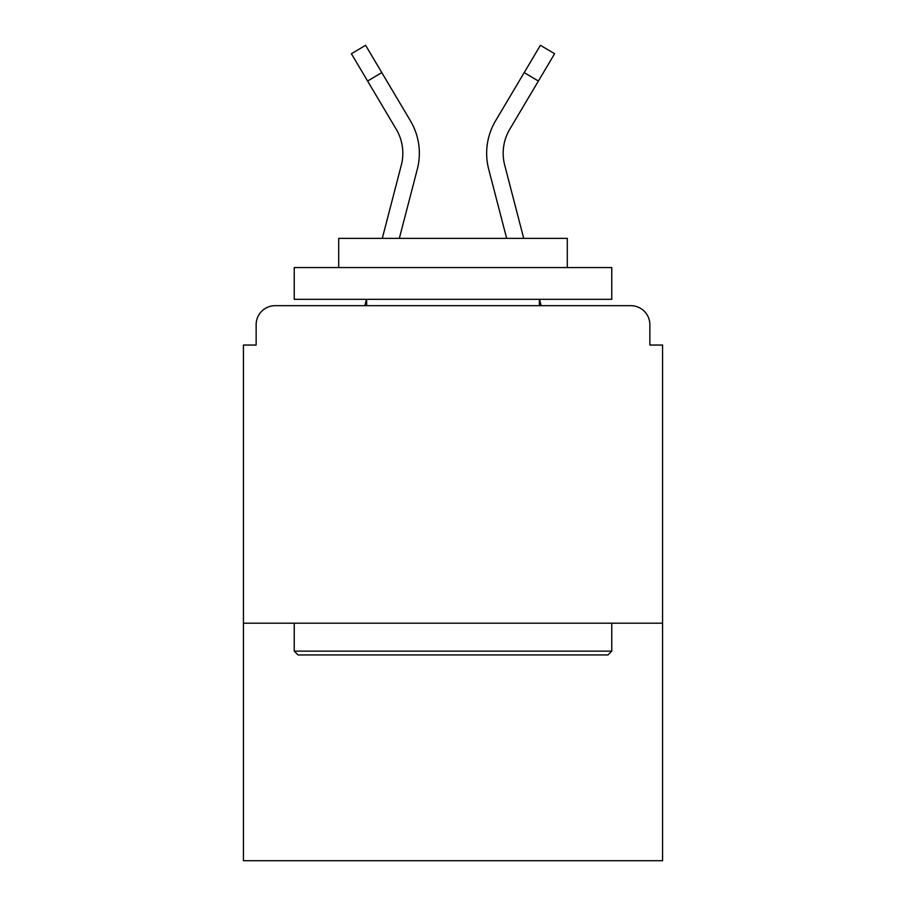 <?xml version="1.0" encoding="UTF-8"?>
<svg xmlns="http://www.w3.org/2000/svg" width="906" height="906" viewBox="0 0 906 906"><rect width="100%" height="100%" fill="white"/><g stroke="black" fill="none" stroke-linecap="round" stroke-linejoin="round"><path stroke-width="1.36" d="M662.569 623.192L662.569 345.039L649.862 345.039L649.862 324.722A19.049 19.049 0 0 0 630.814 305.673L275.186 305.673A19.049 19.049 0 0 0 256.138 324.722L256.138 345.039L243.431 345.039L243.431 860.7L662.569 860.7L662.569 623.192L243.431 623.192M256.138 324.722L256.138 345.039M630.814 305.673L552.071 305.673M353.929 305.673L275.186 305.673M649.862 345.039L649.862 324.722M382.287 238.357L401.324 165.073A46.999 46.999 0 0 0 396.239 129.264L351.392 53.726L365.594 45.3L410.441 120.838A63.499 63.499 0 0 1 417.304 169.229L399.342 238.357L417.304 169.229M410.441 120.838L381.8 72.605L410.441 120.838L381.8 72.605L410.441 120.838L381.8 72.605L410.441 120.838L381.8 72.605L410.441 120.838L381.8 72.605L410.441 120.838L381.8 72.605L410.441 120.838L381.8 72.605L410.441 120.838L381.8 72.605L410.441 120.838L381.8 72.605L367.61 81.03M488.696 169.229L506.658 238.357L488.696 169.229A63.499 63.499 0 0 1 495.559 120.838L540.406 45.3L554.608 53.726L538.39 81.03L524.2 72.605L501.505 110.826M298.051 654.947L294.235 651.131L611.765 651.131L607.949 654.947L298.051 654.947M611.765 267.564L611.765 299.32L294.235 299.32L294.235 267.564L611.765 267.564M338.697 267.564L338.697 238.357L567.303 238.357L567.303 267.564M611.765 623.192L611.765 651.131M294.235 623.192L294.235 651.131M539.364 299.32L539.364 305.673M366.636 299.32L366.636 305.673M364.801 305.673L366.454 299.32M396.771 130.181L396.239 129.264M541.199 305.673L539.546 299.32M523.713 238.357L504.676 165.073A46.999 46.999 0 0 1 509.761 129.264L538.39 81.03"/></g></svg>
